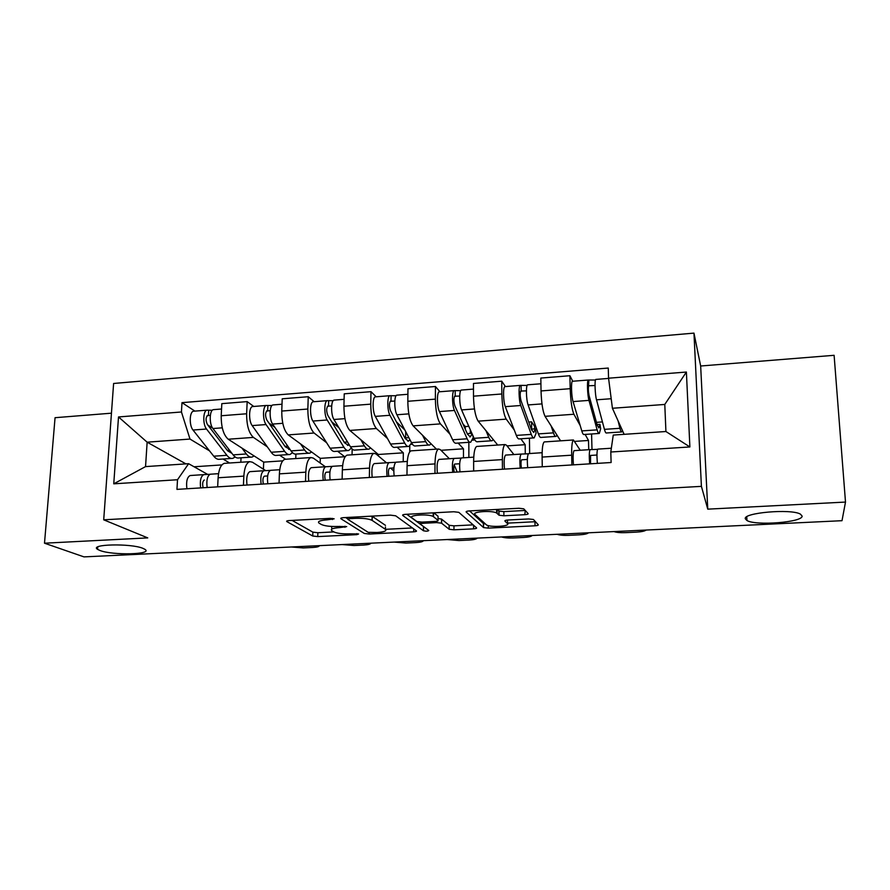 <?xml version="1.0" encoding="UTF-8"?>
<svg xmlns="http://www.w3.org/2000/svg" width="890" height="890" viewBox="0 0 890 890"><rect width="100%" height="100%" fill="white"/><g stroke="black" fill="none" stroke-linecap="round" stroke-linejoin="round"><path stroke-width="1.33" d="M334.162 518.814L330.446 518.358L289.205 520.561C287.036 520.739 286.246 521.073 286.814 521.585L312.746 536.025L317.752 536.592L356.857 534.656L358.592 533.978L349.993 533.833C342.561 534.045 337.21 533.41 333.939 531.942L331.859 530.707C330.112 529.149 332.749 528.115 339.746 527.581L346.711 526.613L337.877 526.446C330.246 526.68 324.716 526.012 321.279 524.455L319.087 523.153C317.229 521.507 319.877 520.405 327.042 519.849L334.162 518.814M745.353 518.848L746.966 520.517C755.721 525.99 802.936 522.308 802.113 516.067L800.41 514.131C791.11 508.49 742.538 512.785 745.353 518.848M99.936 550.487C112.663 555.549 153.447 554.537 144.925 549.33L143.023 548.385C131.142 543.189 88.766 544.135 97.577 549.353L99.936 550.487M524.777 514.698C527.247 514.509 528.371 514.142 528.126 513.586L523.743 508.824L518.859 508.268L469.308 510.927C466.861 511.116 465.815 511.494 466.182 512.05L483.559 527.592L488.254 528.115L535.024 525.79C537.404 525.623 538.483 525.278 538.272 524.766L533.41 519.471L528.716 518.959L508.112 520.005C505.709 520.183 504.641 520.539 504.93 521.073L507.511 523.62C510.738 526.29 490.401 527.57 486.53 524.955L475.004 514.509C471.233 511.683 492.37 510.193 496.631 513.018L499.045 515.232L503.896 515.788L524.777 514.698L525.289 510.459M701.409 486.363L707.761 509.147L845.5 502.071L842.007 520.695L83.983 556.884L44.5 543.2L147.751 537.894L103.707 519.816L701.409 486.363L693.966 333.116L113.609 383.479L103.707 519.816M395.694 515.811L390.443 515.143L343.507 517.657C341.204 517.835 340.347 518.202 340.937 518.736L364.288 533.455L369.239 534.033L413.694 531.831C415.93 531.664 416.843 531.341 416.409 530.852L395.694 515.811M405.562 514.342L453.778 511.75L458.806 512.34L476.562 527.848C476.884 528.349 475.894 528.682 473.58 528.849L453.967 529.817L449.194 529.283L441.529 523.164L436.623 522.597L423.406 523.276C421.081 523.453 420.147 523.798 420.581 524.31L428.791 530.485C428.046 531.274 426.266 531.375 423.473 530.785L402.725 515.443C402.236 514.887 403.192 514.52 405.562 514.342M111.45 413.183L55.058 417.699L44.5 543.2M845.5 502.071L834.108 355.31L700.664 366.001L693.966 333.116M225.359 463.278L224.28 463.356C220.798 464.625 218.751 469.419 218.117 477.763L217.661 486.863M267.334 446.858L253.416 437.402C248.877 433.174 246.619 425.298 246.63 413.772L221.21 415.752C221.165 427.211 223.501 435.032 228.218 439.226L263.707 462.121L263.418 469.164M221.21 415.752L221.821 403.648L247.175 401.613L253.75 406.463M243.437 485.261L243.838 476.128C244.416 467.74 246.374 462.911 249.701 461.654L252.348 462.177L265.721 470.621M295.914 454.123L295.758 458.572M246.63 413.772L247.175 401.613M285.579 459.251L279.594 455.179M285.812 459.24L284.845 459.296C281.718 460.553 279.905 465.403 279.393 473.858L279.048 483.059M314.159 401.69L308.24 396.718L282.208 398.809L281.752 411.058C281.785 422.661 283.943 430.604 288.226 434.887L320.3 458.35L320.166 463.034M305.526 481.423L305.826 472.167C306.282 463.668 307.984 458.806 310.955 457.549L313.325 458.105L325.339 466.761M352.173 449.016L352.04 454.801M326.641 442.753L314.092 433.018C309.998 428.702 307.918 420.703 307.851 409.033L308.24 396.718M344.653 457.616L344.675 456.726L337.599 451.241M347.912 455.079L347.055 455.135C344.308 456.381 342.739 461.276 342.361 469.831L342.127 479.165M376.192 396.784L370.985 391.678L344.23 393.825L343.929 406.229C344.052 417.989 346.021 426.065 349.837 430.437L378.328 454.478L378.306 455.891M369.35 477.474L369.528 468.096C369.851 459.496 371.297 454.579 373.889 453.333L375.958 453.911L386.527 462.8M409.778 445.901L409.723 451.897M387.517 438.548L376.403 428.513C372.799 424.096 370.907 415.975 370.741 404.149L370.985 391.678M403.214 461.721L403.315 452.821L397.096 447.203M411.714 450.807L410.98 450.852C408.621 452.087 407.331 457.037 407.086 465.693L406.975 475.149M439.927 391.745L435.455 386.505L407.965 388.719L407.82 401.279C408.043 413.194 409.812 421.393 413.138 425.865L436.456 449.15M434.965 473.413L435.01 463.913C435.199 455.202 436.378 450.229 438.559 449.005L440.316 449.617L449.361 458.728M468.852 442.319L468.874 457.471M450.029 434.264L440.439 423.885C437.335 419.368 435.644 411.124 435.377 399.132L435.455 386.505M463.468 457.816L463.468 448.805L458.139 443.053M477.296 446.413L476.684 446.446C474.759 447.67 473.736 452.665 473.636 461.443L473.658 471.021M505.42 386.572L501.738 381.187L473.469 383.457L473.491 396.184C473.814 408.254 475.382 416.587 478.175 421.159L497.721 445.045M502.45 469.241L502.372 459.607C502.405 450.785 503.295 445.768 505.042 444.555L506.477 445.2L513.908 454.556M529.439 438.203L529.65 453.533M514.22 429.915L506.243 419.134C503.673 414.518 502.205 406.129 501.838 393.981L501.738 381.187M525.289 453.889L525.167 444.7L520.806 438.792M544.736 441.896L544.257 441.93C542.778 443.131 542.055 448.182 542.11 457.071L542.266 466.783M572.748 381.254L569.9 375.725L540.831 378.061L541.031 390.944C541.465 403.181 542.8 411.647 545.047 416.331L560.589 440.828M571.892 464.947L571.669 455.191C571.558 446.246 572.136 441.173 573.427 439.972L580.236 450.262M591.583 433.986L591.995 449.528M580.191 425.542L573.905 414.251C571.903 409.511 570.668 400.99 570.19 388.685L569.9 375.725M588.735 449.706L588.501 440.472L585.131 434.42M588.501 440.472L574.94 441.373M525.167 444.7L507.033 445.901M463.468 448.805L441.006 450.307M403.315 452.821L378.328 454.478M344.675 456.726L320.3 458.35M282.72 460.853L263.707 462.121M209.528 450.863L189.993 439.059L147.139 442.185L145.548 466.605L188.613 463.701L207.659 474.403M229.598 463L223.023 459.029M185.921 463.879L147.139 442.185L118.515 416.954L181.449 411.981L189.993 439.059M221.91 464.914L194.076 466.772M188.613 463.701L177.511 479.743L113.753 483.826L118.515 416.954M608.56 378.194L686.39 372.042L689.884 446.958L610.796 452.009L613.255 435.065L665.92 431.517L664.785 404.449L612.42 408.265L608.56 378.194L608.259 368.048L181.994 402.647L181.449 411.981M177.511 479.743L176.954 489.378L611.119 462.522L610.796 452.009M707.761 509.147L700.664 366.001M612.42 408.265L624.146 434.331M241.023 457.805L240.823 462.244M194.899 411.113L181.994 402.647M534.59 426.688L535.791 426.599M596.723 422.327L602.441 421.927M113.753 483.826L145.548 466.605M665.92 431.517L689.884 446.958M664.785 404.449L686.39 372.042M331.558 526.435L331.903 529.027M292.109 520.416L312.868 532.142L317.864 532.721L333.895 531.92M349.759 517.324L349.726 518.636L347.923 519.393L368.182 532.331L377.104 532.476C384.18 531.964 386.95 530.918 385.403 529.339L412.404 527.948M345.632 517.546L347.901 519.004M385.448 526.947L385.403 529.339L372.042 520.339C368.694 518.77 363.165 518.102 355.433 518.336L349.726 518.636M371.953 516.133L385.47 525.356M473.168 524.866L453.978 525.845L453.967 529.817M438.047 518.503L441.54 519.093L449.205 525.289L453.978 525.845M406.786 514.275L424.23 527.058M433.519 516.745L433.219 516.545C428.98 513.675 407.576 515.032 412.014 517.88L416.865 521.518L421.86 522.107L435.121 521.418C437.468 521.24 438.436 520.895 438.036 520.361L433.519 516.745L433.541 512.84M438.047 516.712L438.036 520.361M433.83 512.818L438.058 516.256M497.354 509.425L499.023 511.049L503.862 511.605L524.733 510.493M507.511 523.131L535.502 521.707M469.564 510.916L483.415 523.487L485.439 524.043M250.88 457.137L238.965 457.95C236.985 458.361 235.038 457.349 233.102 454.879L212.933 428.535C209.117 424.052 209.45 410.134 213.355 409.656L213.934 409.611M254.106 455.936L252.081 457.048C250.146 457.471 248.232 456.448 246.341 453.967L241.946 448.082M231.945 453.355L227.673 450.863L207.381 424.474C205.579 420.503 205.657 417.488 207.604 415.441L210.329 415.463M212.61 428.09L207.715 424.919M227.284 450.351L229.52 450.195M235.183 456.971L232.802 458.361C230.799 458.784 228.83 457.772 226.883 455.302L206.513 429.024C202.675 424.541 203.009 410.635 206.97 410.168L212.332 410.257M231.556 458.45L219.797 459.251C217.761 459.674 215.747 458.661 213.756 456.203L192.996 430.026C189.081 425.576 189.448 411.714 193.486 411.224L194.087 411.18M207.103 415.719L208.416 415.619L208.683 410.546M204.322 479.977L204.311 479.977C202.597 481.223 202.219 483.815 203.165 487.753M210.062 474.281L203.788 474.637C200.817 476.284 199.772 480.711 200.628 487.909M204.11 474.593L190.148 475.527C187.111 477.162 186.032 481.579 186.9 488.766M218.54 473.658L210.263 474.214C207.326 475.861 206.28 480.289 207.148 487.509M291.308 546.983L303.245 547.928L312.59 547.484C317.118 547.205 319.365 546.594 319.354 545.648M308.719 453.21L296.348 454.045C294.568 454.456 292.799 453.411 291.03 450.896L272.629 424.074C269.147 419.502 269.347 405.395 272.885 404.95L273.408 404.917M311.622 451.998L309.787 453.132C308.062 453.544 306.338 452.487 304.614 449.962L300.586 443.932M289.895 449.228L285.334 446.847L266.789 419.969C265.142 415.93 265.187 412.882 266.933 410.813L270.182 410.813M274.888 427.367L268.88 423.006M284.978 446.324L287.759 446.135M292.521 452.676L290.018 454.478C288.215 454.89 286.435 453.844 284.655 451.33L266.043 424.563C262.528 420.002 262.75 405.918 266.321 405.473L271.951 405.551M288.905 454.556L276.69 455.38C274.843 455.791 273.007 454.757 271.194 452.265L252.17 425.598C248.577 421.059 248.822 407.019 252.482 406.563L253.027 406.519M266.488 411.091L267.668 411.002L267.879 405.873M368.037 449.172L355.199 450.051C353.619 450.451 352.051 449.372 350.46 446.813L333.928 419.479C330.802 414.818 330.869 400.533 334.006 400.122L334.462 400.088M370.607 447.97L368.994 449.105C367.47 449.506 365.935 448.426 364.399 445.857L360.762 439.66M349.214 444.755L348.268 445.278L344.486 442.719L327.798 415.341C326.296 411.236 326.307 408.143 327.843 406.074L331.647 406.029M338.968 427.812L331.748 421.827M344.163 442.197L347.523 441.963M351.316 448.059L348.713 450.485C347.111 450.885 345.52 449.817 343.918 447.258L327.164 419.991C324.005 415.33 324.082 401.067 327.264 400.656L333.183 400.711M347.712 450.551L335.029 451.419C333.394 451.82 331.748 450.752 330.101 448.215L312.913 421.059C309.664 416.42 309.787 402.202 313.058 401.779L313.536 401.735M327.453 406.352L328.51 406.274L328.655 401.079M267.656 475.95L264.386 476.161C262.85 477.407 262.517 480.033 263.396 484.026M264.386 476.161L267.656 475.961M270.315 470.387L263.874 470.743C261.204 472.39 260.281 476.862 261.104 484.171M264.174 470.699L249.868 471.656C247.12 473.302 246.174 477.763 247.008 485.05M270.527 470.32L279.738 469.72L270.527 470.32C267.879 471.956 266.967 476.439 267.801 483.76M342.105 544.558L353.998 545.514L363.565 545.069C368.193 544.791 370.607 544.168 370.774 543.189M329.923 471.989L326.085 472.245C324.728 473.491 324.45 476.139 325.273 480.2M332.204 466.393L325.595 466.749C323.226 468.396 322.436 472.924 323.237 480.333M325.851 466.705L311.2 467.684C308.763 469.319 307.94 473.836 308.752 481.223M332.426 466.304L342.639 465.648L332.426 466.304C330.09 467.951 329.311 472.479 330.112 479.899M394.048 542.077L405.896 543.056L415.663 542.6C420.425 542.31 422.984 541.676 423.362 540.686M410.957 444.355L412.448 444.255M428.913 445.033L415.574 445.946C414.217 446.335 412.849 445.223 411.458 442.619L396.884 414.762C394.148 410.012 394.07 395.538 396.784 395.16L397.185 395.127M431.127 443.821L429.736 444.978C428.435 445.367 427.1 444.255 425.754 441.64L422.539 435.255M409.956 439.749L408.488 441.117L405.184 438.492L390.454 410.59C389.108 406.407 389.097 403.281 390.41 401.201L394.804 401.112M404.872 430.026L396.384 421.827M404.906 437.958L408.866 437.68M411.614 442.909L408.922 446.402C407.542 446.791 406.14 445.69 404.728 443.087L389.942 415.285C387.161 410.535 387.106 396.095 389.853 395.705L396.072 395.75M408.054 446.457L394.882 447.347C393.458 447.748 392.012 446.647 390.554 444.054L375.302 416.387C372.432 411.658 372.409 397.252 375.257 396.862L375.68 396.829M405.618 437.902L405.684 431.594M390.076 401.479L390.988 401.412L391.066 396.15M472.401 440.149L474.036 440.038L474.025 438.225M491.402 440.795L477.552 441.729C476.417 442.108 475.26 440.973 474.07 438.314L461.599 409.923C459.251 405.061 459.029 390.41 461.287 390.065L461.621 390.031M493.227 439.56L492.081 440.75C491.002 441.117 489.901 439.983 488.755 437.313L485.984 430.693M472.112 433.853L470.298 436.857L467.495 434.153L454.823 405.707C453.655 401.457 453.611 398.286 454.701 396.195L459.696 396.061M468.796 426.321L465.281 426.577L462.9 423.818M467.25 433.597L471.856 433.274M472.724 435.255L473.246 437.546L470.71 442.197C469.564 442.575 468.374 441.44 467.161 438.792L454.456 410.457C452.064 405.606 451.864 390.977 454.167 390.621L460.709 390.654M469.998 442.241L456.314 443.176C455.101 443.565 453.867 442.43 452.609 439.793L439.415 411.58C436.923 406.763 436.756 392.167 439.171 391.811L439.526 391.778M465.281 429.169L465.281 426.577M470.32 433.386L470.32 429.781M474.036 440.038L472.913 438.759M454.412 396.473L455.179 396.417L455.191 391.088M534.623 428.902L534.578 426.31L531.553 421.849L528.727 422.049M555.571 436.434L541.164 437.413C540.286 437.78 539.351 436.612 538.372 433.897L528.104 404.939C526.179 399.988 525.801 385.136 527.592 384.814L527.848 384.803M556.995 435.166L556.094 436.4C555.271 436.756 554.392 435.588 553.458 432.863L551.144 425.943M531.286 429.136L535.268 428.858L533.744 432.473L531.486 429.692L521.006 400.689C520.016 396.361 519.938 393.146 520.772 391.055L526.413 390.866M535.268 428.858L536.103 433.219L534.156 437.891C533.244 438.258 532.287 437.09 531.286 434.387L520.772 405.495C518.792 400.545 518.436 385.715 520.272 385.392L527.136 385.403M533.577 437.925L519.36 438.892C518.392 439.26 517.39 438.103 516.334 435.41L505.298 406.652C503.228 401.724 502.906 386.939 504.853 386.616L505.142 386.594M531.653 429.102L531.553 421.849M520.55 391.322L521.162 391.277L521.095 385.882M393.781 470.988L390.621 468.14L393.903 467.929L389.486 468.207C388.318 469.464 388.107 472.145 388.852 476.272M395.794 462.288L389.008 462.644C386.961 464.28 386.316 468.863 387.083 476.384M389.23 462.6L374.223 463.601C372.098 465.248 371.419 469.809 372.187 477.296M407.275 461.432L396.017 462.188C394.014 463.835 393.391 468.418 394.148 475.939M447.169 539.54L458.962 540.542L468.952 540.063C473.825 539.774 476.562 539.129 477.151 538.116M454.634 464.079L459.696 463.757L454.645 464.068C453.678 465.325 453.522 468.04 454.2 472.223M454.156 464.769L457.204 472.045M461.176 458.083L454.178 458.417C452.487 460.063 451.998 464.691 452.721 472.323M454.378 458.383L438.981 459.407C437.201 461.042 436.678 465.67 437.402 473.269M461.398 457.95L473.747 457.149L461.398 457.95C459.741 459.596 459.262 464.235 459.974 471.867M501.504 536.948C504.241 537.805 508.146 538.15 513.23 537.972L523.465 537.482C528.46 537.182 531.363 536.525 532.187 535.48M521.629 459.819L527.347 459.451L521.651 459.807C520.895 461.065 520.806 463.824 521.395 468.073M528.404 453.778L521.195 454.078C519.871 455.724 519.538 460.408 520.216 468.14M521.351 454.045L505.565 455.09C504.152 456.737 503.784 461.409 504.474 469.119M542.132 452.699L528.615 453.6C527.325 455.235 527.014 459.93 527.692 467.684M557.096 534.3C559.688 535.168 563.57 535.524 568.766 535.335L579.234 534.834C584.352 534.534 587.444 533.855 588.501 532.798M596.756 423.451L595.888 420.314M621.476 431.95L606.513 432.974C605.879 433.33 605.189 432.117 604.432 429.358L596.511 399.821C595.032 394.76 594.487 379.707 595.766 379.429L595.955 379.418M622.477 430.604L621.843 431.928C621.276 432.284 620.642 431.072 619.941 428.29L618.094 420.881M597.056 424.541L599.96 424.341L598.914 427.968L597.212 425.109L589.047 395.527C588.245 391.122 588.134 387.862 588.702 385.759L595.032 385.526M599.96 424.341L600.65 428.78L599.304 433.463C598.647 433.819 597.924 432.618 597.145 429.859L588.957 400.389C587.433 395.338 586.91 380.308 588.245 380.019L595.455 380.019M598.892 433.486L584.118 434.487C583.395 434.854 582.616 433.664 581.793 430.916L573.06 401.579C571.424 396.551 570.935 381.565 572.392 381.276L572.604 381.265M588.546 386.038L588.846 380.531M590.56 455.435L596.968 455.024L590.56 455.424L590.526 463.79M597.568 449.372L590.137 449.617C589.191 451.252 589.035 455.992 589.669 463.846M590.248 449.584L574.05 450.663C573.015 452.298 572.826 457.026 573.46 464.847M611.352 448.215L597.769 449.116C596.867 450.752 596.734 455.513 597.357 463.367M614 531.575C616.425 532.476 620.297 532.832 625.592 532.643L636.306 532.131C641.568 531.82 644.838 531.13 646.14 530.039M501.838 393.981L473.491 396.184M435.377 399.132L407.82 401.279M370.741 404.149L343.929 406.229M307.851 409.033L281.752 411.058M570.19 388.685L541.031 390.944M573.905 414.251L545.047 416.331M506.243 419.134L478.175 421.159M502.372 459.607L473.636 461.443M440.439 423.885L413.138 425.865M435.01 463.913L407.086 465.693M376.403 428.513L349.837 430.437M369.528 468.096L342.361 469.831M314.092 433.018L288.226 434.887M305.826 472.167L279.393 473.858M253.416 437.402L228.218 439.226M243.838 476.128L218.117 477.763M571.669 455.191L542.11 457.071M327.075 518.536L327.042 519.849M344.997 526.212L344.964 527.314M339.769 526.346L339.746 527.581M356.879 533.611L356.857 534.656M317.864 532.721L317.752 536.592M312.868 532.142L312.746 536.025M286.903 520.973L286.88 521.618M332.426 518.403L332.404 519.56M413.716 528.894L413.694 531.831M369.261 532.643L369.239 534.033M340.959 518.147L340.937 518.736M347.968 517.424L347.934 518.981M372.243 516.311L372.165 520.416M355.466 517.023L355.433 518.336M473.58 525.234L473.58 528.849M449.116 525.222L449.105 529.216M441.64 519.17L441.629 523.231M436.623 521.262L436.623 522.597M423.418 522.018L423.406 523.276M420.603 522.13L420.581 523.843M423.462 526.791L423.429 530.751M503.862 511.605L503.896 515.788M498.856 510.927L498.878 515.11M497.065 509.436L497.087 513.352M507.478 520.049L507.511 523.62M534.957 521.751L535.024 525.79M488.243 525.601L488.254 528.115M483.415 523.487L483.426 527.503M233.102 454.879L246.341 453.967M212.933 428.535L222.278 427.834M213.756 456.203L226.883 455.302M192.996 430.026L206.513 429.024M291.03 450.896L304.614 449.962M272.629 424.074L282.786 423.306M271.194 452.265L284.655 451.33M252.17 425.598L266.043 424.563M350.46 446.813L364.399 445.857M333.928 419.479L344.942 418.656M330.101 448.215L343.918 447.258M312.913 421.059L327.164 419.991M411.458 442.619L425.754 441.64M396.884 414.762L408.81 413.872M390.554 444.054L404.728 443.087M375.302 416.387L389.942 415.285M474.07 438.314L488.755 437.313M461.599 409.923L474.47 408.955M452.609 439.793L467.161 438.792M439.415 411.58L454.456 410.457M538.372 433.897L553.458 432.863M528.104 404.939L541.977 403.904M516.334 435.41L531.286 434.387M505.298 406.652L520.772 405.495M604.432 429.358L619.941 428.29M596.511 399.821L611.196 398.72M581.793 430.916L597.145 429.859M573.06 401.579L588.957 400.389M746.755 516.801L746.966 520.517M573.427 439.972L544.257 441.93M249.701 461.654L224.28 463.356M310.955 457.549L284.845 459.296M373.889 453.333L347.055 455.135M438.559 449.005L410.98 450.852M505.042 444.555L476.684 446.446M97.755 546.95L97.577 549.353M286.836 521.006L286.814 521.585M372.12 516.233L372.042 520.339M449.205 525.289L449.194 529.283M441.54 519.093L441.529 523.164M423.507 526.824L423.473 530.785M433.241 512.851L433.219 516.545M499.023 511.049L499.045 515.232M496.609 509.458L496.631 513.018M483.537 523.576L483.559 527.592M213.355 409.656L221.554 409.011M193.486 411.224L206.97 410.168M203.788 474.637L190.148 475.527M218.54 473.68L210.263 474.214M272.885 404.95L281.997 404.227M288.694 449.394L289.573 449.339M252.482 406.563L266.321 405.473M334.006 400.122L344.096 399.321M347.489 445.334L348.268 445.278M313.058 401.779L327.264 400.656M263.874 470.743L249.868 471.656M325.595 466.749L311.2 467.684M396.784 395.16L407.898 394.281M407.809 441.173L408.488 441.117M375.257 396.862L389.853 395.705M461.287 390.065L473.48 389.097M469.731 436.89L470.298 436.857M439.171 391.811L454.167 390.621M527.592 384.814L540.92 383.768M504.853 386.616L520.272 385.392M389.008 462.644L374.223 463.601M407.275 461.454L396.017 462.188M454.178 458.417L438.981 459.407M521.195 454.078L505.565 455.09M542.132 452.721L528.615 453.6M595.766 379.429L608.593 378.417M572.392 381.276L588.245 380.019M590.137 449.617L574.05 450.663M611.341 448.237L597.769 449.116"/></g></svg>
